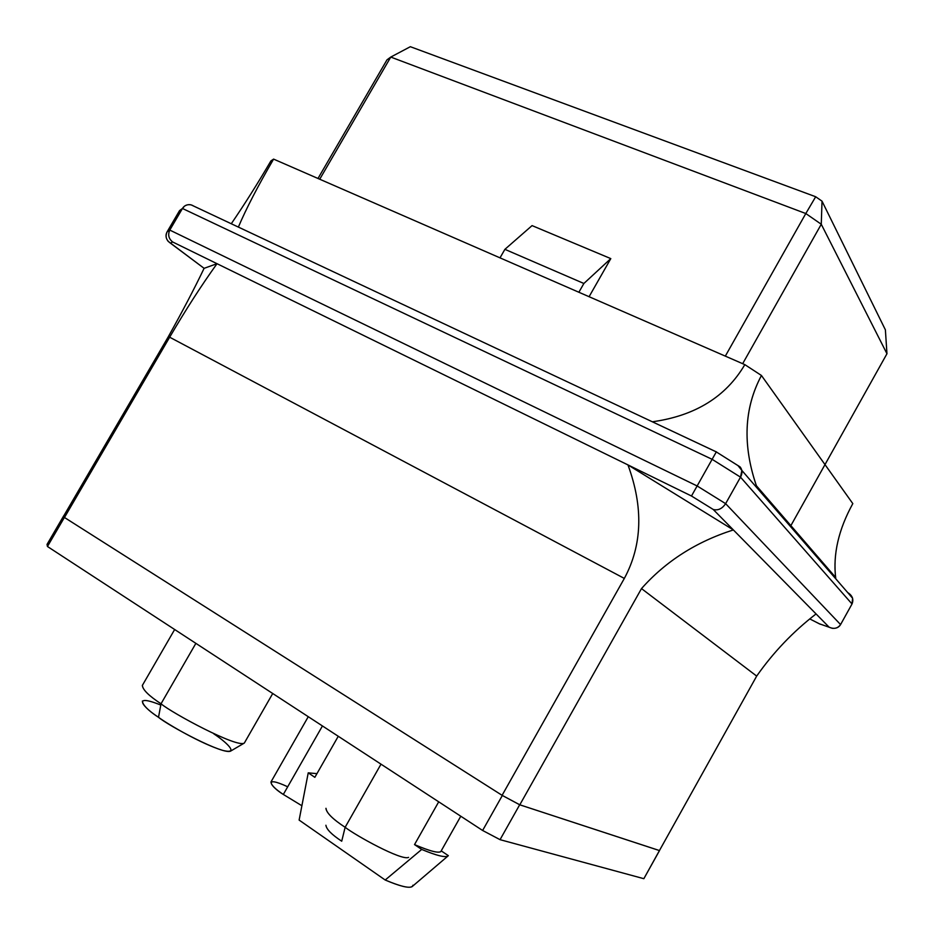 <?xml version="1.0" encoding="UTF-8"?>
<svg xmlns="http://www.w3.org/2000/svg" width="934" height="934" viewBox="0 0 934 934"><rect width="100%" height="100%" fill="white"/><g stroke="black" fill="none" stroke-linecap="round" stroke-linejoin="round"><path stroke-width="1.4" d="M314.851 777.321L338.26 736.272L314.851 777.321L308.232 772.85L314.851 777.321M412.933 885.21C412.046 889.121 402.799 887.393 385.193 880.015L421.713 849.438L414.521 844.593C429.126 850.886 437.871 853.256 440.755 851.68L441.327 850.944C439.902 853.758 430.971 851.633 414.521 844.593L438.711 801.827L414.521 844.593L421.713 849.438C437.346 855.929 446.219 857.996 448.355 855.661L447.9 856.069C444.958 857.704 436.225 855.486 421.713 849.438L385.193 880.015C399.752 886.203 408.718 888.421 412.081 886.658L412.454 886.343M316.941 773.644L308.232 772.85L316.941 773.644M725.321 356.123L805.809 213.536L390.762 57.067L319.72 179.223L390.762 57.067L386.991 59.834L317.992 178.476L386.991 59.834L390.762 57.067L805.809 213.536L725.321 356.123M532.065 225.608L610.801 258.613L589.085 296.708L610.801 258.613L532.065 225.608L504.897 249.343L583.878 283.481L610.801 258.613L583.878 283.481L504.897 249.343L500.005 257.854L504.897 249.343L532.065 225.608M790.409 526.461L886.961 353.741L821.266 224.253L742.67 363.688L821.266 224.253L805.809 213.536L821.266 224.253L886.961 353.741L790.409 526.461M410.353 46.7L815.686 196.747L822.025 201.172L885.385 329.842L886.961 353.741L885.385 329.842L822.025 201.172L821.266 224.253L822.025 201.172L815.686 196.747L805.809 213.536L815.686 196.747L410.353 46.7L390.762 57.067L410.353 46.7M47.447 546.495L482.621 830.478L502.34 795.476L64.399 517.448L47.447 546.495L47.039 544.405L63.816 515.65L64.399 517.448L502.34 795.476L519.689 804.769L500.052 839.666L643.853 878.696L659.509 850.594L519.689 804.769L659.451 850.547L643.853 878.696L500.052 839.666L482.621 830.478L47.447 546.495L64.399 517.448L63.816 515.65L47.039 544.405L47.447 546.495M385.193 880.015L299.125 820.087L308.232 772.85L299.125 820.087L385.193 880.015M448.355 855.661L441.327 850.944L448.355 855.661M174.658 629.504L142.423 685.299C142.528 689.572 148.728 695.737 161.022 703.792C172.311 713.307 237.726 748.403 244.346 743.032L272.728 693.507M213.804 733.844C224.989 741.164 240.995 755.104 222.409 750.294C201.417 743.896 168.167 724.445 158.511 717.3L161.022 703.792L195.871 643.351L161.022 703.792C148.915 695.853 142.68 689.712 142.342 685.369M142.377 701.002C142.68 704.972 148.062 710.4 158.511 717.3C144.093 708.206 130.235 692.771 160.788 705.053M158.511 717.3C168.19 725.566 223.985 755.513 230.721 751.041L244.253 743.102C236.979 748.041 172.276 713.237 161.022 703.792L158.511 717.3M244.813 742.226L244.253 743.102M308.267 716.705L270.953 781.98C271.199 785.05 275.332 789.207 283.329 794.449L301.822 805.703L283.329 794.449L322.44 725.951L283.329 794.449C271.129 787.047 261.999 774.846 287.707 786.79M482.621 830.478L500.052 839.666L519.689 804.769L502.34 795.476L482.621 830.478M578.87 292.249L583.878 283.481L578.87 292.249M627.952 464.91L733.365 529.928L713.214 509.462L691.475 496.012L172.592 241.941L170.467 243.179L204.102 268.327L217.015 263.692C201.382 285.465 185.597 309.971 169.661 337.209L64.469 517.494L63.886 515.685L168.027 337.232C182.492 311.337 194.517 288.373 204.102 268.327C194.517 288.373 182.492 311.337 168.027 337.232L63.886 515.685L64.469 517.494L502.095 795.324L64.469 517.494L169.661 337.209L624.332 578.426L169.661 337.209C185.597 309.971 201.382 285.465 217.015 263.692L204.102 268.327L168.155 241.334C165.738 238.158 165.376 235.006 167.081 231.901L179.526 210.64L167.081 231.901L169.79 230.079L697.138 485.96L712.128 459.318L182.445 208.469L169.79 230.079L182.445 208.469L179.526 210.64L182.445 208.469L712.128 459.318L697.138 485.96L725.625 503.659L840.577 624.577L852.018 603.971L740.51 477.157L725.625 503.659L740.51 477.157L712.128 459.318L740.51 477.157L852.018 603.971L840.577 624.577C838.895 627.414 836.105 628.652 832.206 628.29L829.147 627.216L733.365 529.928C696.309 541.732 665.685 561.287 641.495 588.595L519.806 804.816L502.095 795.324L624.332 578.426C642.312 545.094 643.514 507.255 627.952 464.91C643.514 507.255 642.312 545.094 624.332 578.426L502.095 795.324L519.806 804.816L659.439 850.57L519.806 804.816L641.495 588.595L756.68 676.088L641.495 588.595C665.685 561.287 696.309 541.732 733.365 529.928L627.952 464.91L691.475 496.012L697.138 485.96L169.79 230.079L167.081 231.901C165.061 236.43 166.194 240.19 170.467 243.179L172.592 241.941C168.645 238.672 167.711 234.726 169.79 230.079C167.711 234.726 168.645 238.672 172.592 241.941L627.952 464.91M819.211 623.737L829.147 627.216L819.211 623.737L809.755 618.903L820.239 624.239M193.607 206.029L238.368 227.09C246.191 208.656 257.936 185.994 273.592 159.107C257.936 185.994 246.191 208.656 238.368 227.09M757.077 487.653L756.435 487.244L757.077 487.653C742.367 445.997 743.826 408.602 761.444 375.48C744.106 407.948 742.413 444.689 756.365 485.692L835.603 577.387C832.965 553.85 838.697 529.263 852.812 503.613L761.444 375.48L744.83 364.634L273.592 159.107L270.918 160.905C257.866 183.227 244.65 204.172 231.282 223.751C244.65 204.172 257.866 183.227 270.918 160.905L273.592 159.107L744.83 364.634C725.951 396.787 695.118 415.84 652.341 421.794L716.308 451.893L712.128 459.318L716.378 451.776M737.907 465.506L741.865 470.432L740.51 477.157C742.565 473.281 742.437 469.872 740.137 466.953L737.907 465.506M652.341 421.794C695.118 415.84 725.951 396.787 744.83 364.634L761.444 375.48L852.812 503.613C838.452 529.753 832.766 554.714 835.767 578.52L835.767 578.52M659.439 850.57L756.68 676.088C773.387 652.282 793.188 631.559 816.059 613.93C793.188 631.559 773.387 652.282 756.68 676.088L659.439 850.57M848.224 592.903L848.224 592.903C852.555 595.88 853.816 599.57 852.018 603.971L852.59 598.215L741.865 470.432M193.572 206.017L191.213 204.908C187.349 204.161 184.43 205.34 182.445 208.469L184.488 206.157C187.606 204.161 190.641 204.126 193.572 206.017M184.488 206.157L183.227 207.36M829.147 627.216C833.969 629.318 837.786 628.442 840.577 624.577L725.625 503.659C722.145 508.785 718.001 510.723 713.214 509.462L829.147 627.216L821.126 624.414M713.214 509.462C718.001 510.723 722.145 508.785 725.625 503.659L697.138 485.96L691.475 496.012L713.214 509.462M325.908 825.247C326.445 829.299 331.71 834.611 341.716 841.207L345.136 827.291C332.959 819.328 326.561 813.024 325.919 808.365M408.578 857.365C401.97 861.09 355.55 835.498 345.136 827.291L341.716 841.207M326.001 808.307C326.41 812.884 332.784 819.211 345.136 827.291L381.002 764.164L345.136 827.291M447.9 856.069L412.081 886.658M460.777 816.223L440.755 851.68M740.137 466.953L716.296 451.916M191.213 204.908L716.32 451.881"/></g></svg>

